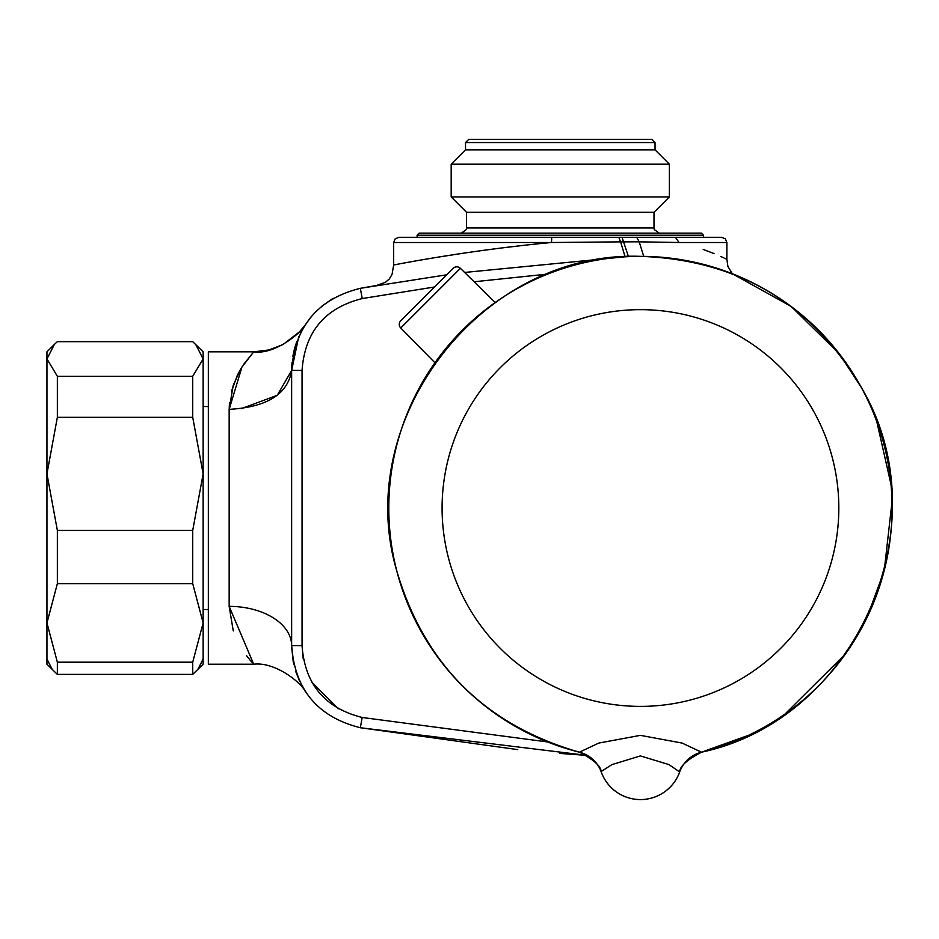 <?xml version="1.0" encoding="UTF-8"?>
<svg xmlns="http://www.w3.org/2000/svg" width="939" height="939" viewBox="0 0 939 939"><rect width="100%" height="100%" fill="white"/><g stroke="black" fill="none" stroke-linecap="round" stroke-linejoin="round"><path stroke-width="1.41" d="M400.789 320.657A5.211 5.211 0 0 0 400.753 327.993L460.415 268.319A5.211 5.211 0 0 0 453.091 268.354L400.789 320.657L453.091 268.354A5.211 5.211 0 0 1 460.415 268.319L495.193 302.499M400.753 327.993L434.921 362.759M600.725 770.626L600.866 770.978A31.233 31.233 -19.7 0 1 601.242 771.952A41.645 41.645 0 0 0 679.672 771.964L679.66 771.964A41.645 41.645 0 0 1 601.242 771.964L601.242 771.964C601.054 766.294 593.777 759.71 579.41 752.198A31.233 31.233 160.3 0 1 601.242 771.964A31.233 31.233 -19.7 0 0 579.41 752.198A251.687 251.687 0 0 1 640.457 256.347C482.118 250.69 351.82 418.665 396.681 570.619C424.381 664.566 485.299 725.084 579.41 752.198L598.718 743.089L640.41 735.354L682.148 743.078L701.492 752.198A31.233 31.233 19.7 0 0 679.672 771.952A31.233 31.233 19.7 0 1 701.492 752.198A31.233 31.233 19.7 0 0 679.672 771.964L668.955 764.592L640.386 755.918L611.911 764.616L601.101 771.565M601.23 771.94A41.645 41.645 0 0 0 679.672 771.94A41.645 41.645 0 0 1 601.23 771.94M203.141 485.827L203.141 609.528L208.341 609.528L208.341 457.328M208.341 406.505L203.141 406.505L208.341 406.575M208.341 609.47L203.141 609.552M233.271 630.914L229.163 606.371L253.718 664.213L208.341 664.213L208.341 351.843L253.718 351.843L268.894 349.965L283.108 344.496L299.705 331.655L304.682 325.504M559.574 753.395L587.462 755.449L360.341 727.737C317.699 716.973 294.799 689.637 291.642 645.715L291.642 370.33C294.858 326.361 317.758 299.013 360.341 288.32L446.635 274.81M233.212 385.319L229.163 409.357L229.163 606.371A62.479 39.344 180 0 1 291.642 645.715L293.79 664.53L291.642 645.715L302.053 645.715C304.811 684.144 324.859 708.065 362.172 717.478L547.59 741.951M295.715 671.467L299.588 681.221M302.123 686.163L303.579 688.698M304.177 689.66L305.351 691.503M293.273 662.124L291.653 646.842L293.273 662.124M295.726 671.491L299.553 681.151M333.181 298.25L321.361 306.548M311.091 316.83L303.755 327.077M298.696 336.784L291.642 370.506L291.994 362.7M292.804 356.48L294.482 348.78L292.804 356.48M294.564 348.463L296.865 341.303L294.564 348.463M300.433 333.063L302.358 329.46L300.433 333.063M291.642 508.022L291.642 370.33L296.877 341.256L291.642 370.506L291.865 364.262M724.908 258.366L726.88 259.305L726.88 242.508L679.085 242.508C742.549 263.613 742.549 263.613 679.085 242.508L639.189 241.828L643.731 256.359M723.875 257.885L720.835 256.488M714.016 253.553L703.217 249.445M362.172 717.478L360.341 727.737L517.741 749.615M464.617 272.451L625.116 256.805L620.609 241.863L551.486 242.508C465.932 250.408 390.647 265.584 393.676 265.009C390.941 265.537 465.65 250.443 551.486 242.508L393.676 242.508L393.676 265.009L392.056 274.388L389.333 278.942L385.413 282.31L376.422 285.526M376.527 285.503L360.341 288.32L362.219 298.555C324.871 307.945 304.811 331.901 302.053 370.412L291.642 370.33M547.613 274.094L474.101 281.77L547.613 274.094M434.44 287.005L362.219 298.555L434.44 287.005M338.38 708.781L311.795 682.125M303.156 658.333L302.053 645.715L302.053 370.412M520.335 245.748L502.999 247.802M501.567 247.978L483.62 250.314M465.99 252.802L436.283 257.427M435.907 257.486L418.97 260.361M412.925 261.441L405.93 262.709M398.547 264.082L396.141 264.54M393.676 242.508L395.178 238.858L398.887 237.309L703.452 237.309L703.452 235.22L417.104 235.22L417.104 237.309M636.724 237.309L639.189 241.828L620.609 241.863L618.778 237.309L721.668 237.309L725.378 238.858L726.88 242.508M628.473 256.629L622.041 237.309M229.492 402.702L229.163 409.357L241.945 367.032L253.718 351.843C275.503 355.165 303.579 330.751 305.398 324.471L305.668 324.061M237.45 375.084L240.407 369.567L233.306 385.06M305.656 691.961C300.398 681.491 274.352 661.643 253.718 664.213L250.502 660.61M250.443 660.54L246.394 655.481M241.217 408.676L277.24 395.307L291.642 370.506C287.733 394.251 266.911 407.209 229.163 409.357L229.503 402.655M231.487 391.211L237.344 375.283M237.414 375.142L241.123 368.37M243.823 364.168L253.718 351.843M417.104 235.22L419.193 233.142L701.363 233.142L703.452 235.22M659.201 233.142L654.248 229.539L653.99 227.931L466.566 227.931L466.566 212.32L653.99 212.32L669.378 196.932L669.378 164.184L451.178 164.184L451.178 196.932L669.378 196.932M451.178 164.184L465.521 149.841L655.035 149.841L669.378 164.184M465.521 149.841L465.521 142.552L655.035 142.552L655.035 149.841M465.521 142.552L468.655 139.43L651.912 139.43L655.035 142.552M197.777 669.566L203.141 659.037L203.141 351.843L192.718 341.655L57.361 341.655L54.415 344.378L46.95 358.956L57.361 376.269L192.718 376.269L203.141 358.956L195.676 344.378M46.95 659.037L52.314 669.566M46.95 372.666L46.95 473.866L57.361 530.441L192.718 530.441L203.141 473.866L192.718 417.292L57.361 417.292L46.95 473.866L46.95 664.213L57.361 674.39L192.718 674.39L203.141 664.213L203.141 622.933L192.718 583.671L57.361 583.671L46.95 622.933L57.361 662.195L192.718 662.195L203.141 622.933M46.95 473.866L46.95 351.843L54.415 344.378M192.718 674.39L192.718 662.195M192.718 583.671L192.718 530.441M192.718 417.292L192.718 376.269M57.361 674.39L57.361 662.195M57.361 583.671L57.361 530.441M57.361 417.292L57.361 376.269M748.759 735.214L701.492 752.198C856.474 719.286 942.146 524.713 861.767 388.183C812.106 303.755 738.336 259.81 640.457 256.347A251.687 251.687 0 0 1 701.492 752.198L701.503 752.186A31.233 31.233 -160.3 0 0 699.942 752.62M640.457 309.659A198.364 198.364 0 0 0 468.667 607.204A198.364 198.364 0 0 0 812.247 607.204A198.364 198.364 0 0 0 640.457 309.659M551.756 237.309L551.486 242.508M675.376 237.309L679.085 242.508M833.597 346.655A251.687 251.687 0 0 0 804.207 316.901M701.492 752.198C687.137 759.71 679.859 766.294 679.66 771.964L679.66 771.964M726.88 259.305L727.901 266.441L732.244 273.683L791.201 306.478L839.325 353.768L861.767 388.183M466.566 227.931L466.307 229.539L461.366 233.142M653.99 227.931L653.99 212.32M466.566 212.32L451.178 196.932M876.733 421.318L891.064 484.735M892.05 501.379L884.233 570.619L866.967 617.733M845.675 653.732L784.934 714.11"/></g></svg>

